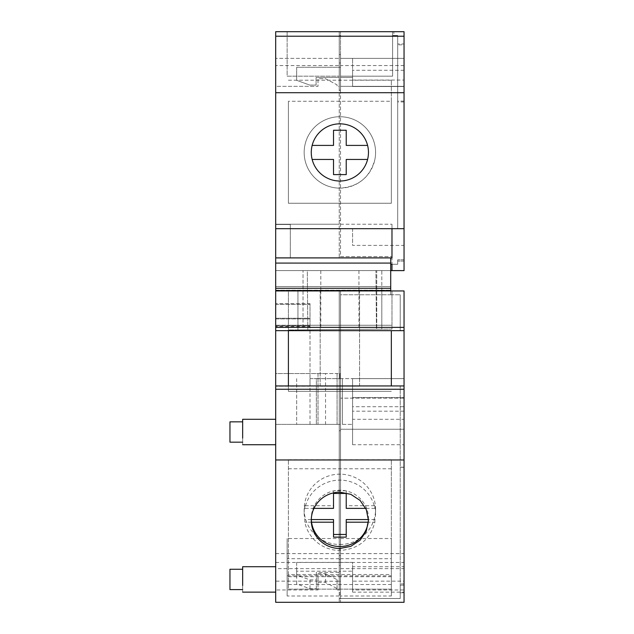 <?xml version="1.0" encoding="UTF-8"?>
<svg xmlns="http://www.w3.org/2000/svg" width="634" height="634" viewBox="0 0 634 634"><rect width="100%" height="100%" fill="white"/><g stroke="black" fill="none" stroke-linecap="round" stroke-linejoin="round"><path stroke-width="0.48" stroke-dasharray="3.17 2.38" d="M288.407 574.523L288.407 459.713L288.407 589.144L391.344 589.144L391.344 459.713L391.344 589.144L288.407 589.144L288.407 574.523L391.344 574.523M288.407 576.726L391.344 576.726M288.407 584.516L391.344 584.516M288.407 468.764L391.344 468.764M368.449 519.357A28.593 28.158 180 0 0 368.465 518.382A28.593 28.158 180 0 0 339.872 490.217A28.593 28.158 180 0 0 311.278 518.382A28.593 28.158 180 0 0 311.302 519.357M288.407 459.713L391.344 459.713M275.695 568.635L275.695 290.951L339.238 290.951L339.238 568.635L275.695 568.635L275.695 602.3L404.048 602.3L404.048 385.94L275.695 385.94M310.01 326.51L310.01 318.252L275.695 318.252L275.695 304.312L275.695 386.257L275.695 325.242L310.01 325.242L310.01 386.257L275.695 386.257L310.01 386.257L310.01 304.312L310.01 318.252L275.695 318.252L275.695 326.51L275.695 325.242L310.01 325.242L310.01 326.51L275.695 326.51M310.01 327.168L310.01 325.892L275.695 325.892L275.695 303.654L275.695 318.91L310.01 318.91L310.01 303.654L275.695 303.654L310.01 303.654L310.01 325.892L275.695 325.892L275.695 318.91L310.01 318.91L310.01 327.168L275.695 327.168M275.695 581.156L275.695 553.617L275.695 581.156L318.014 581.156L318.014 589.977L275.695 589.977M325.535 373.553L275.695 373.553L275.695 424.384L275.695 373.553L339.238 373.553L339.238 424.384L296.664 424.384L339.872 424.384L275.695 424.384L339.238 424.384L339.238 373.553L337.082 373.553L337.082 424.384L337.082 373.553L325.535 373.553L325.535 424.384M275.695 573.334L275.695 592.132L275.695 573.334M275.695 425.913L275.695 444.719L275.695 425.913M275.695 330.663L404.048 330.663L404.048 290.951L339.238 290.951L339.238 565.433L340.513 565.433L340.513 534.113L340.513 555.63L339.238 555.63L339.238 602.3L339.238 596.015L287.139 596.015L287.139 575.823L339.238 575.823L339.238 568.635M404.048 330.663L404.048 290.951L340.513 290.951L340.513 294.762L390.71 294.762L390.71 290.951L390.71 294.762L390.71 290.951L288.407 290.951L288.407 329.973L391.978 329.07L391.978 294.762L390.71 294.762L400.236 294.762L390.71 294.762L390.71 290.951L288.407 290.951L288.407 329.973L391.978 329.07L391.978 290.951L391.978 294.762L340.513 294.762L340.513 565.433M339.872 290.951L359.573 290.951L339.872 290.951M275.695 304.312L310.01 304.312L275.695 304.312M318.014 581.156L318.014 573.643L318.014 582.472L325.535 582.472L337.082 588.518L337.082 589.977L339.238 589.977L339.238 581.219L340.513 581.219L340.513 572.391L316.366 572.391L316.366 579.904L310.01 579.904L296.664 575.117L296.664 562.382L352.583 562.382L352.583 581.156L404.048 581.156L404.048 589.977L404.048 553.617L404.048 581.156M275.695 553.617L339.238 553.617L339.238 589.977M318.014 573.643L325.535 573.643L337.082 579.69L337.082 581.156L339.238 581.156M275.695 562.445L339.238 562.445L339.238 553.617M340.513 581.219L340.513 571.21L339.238 571.21L339.238 581.219L316.366 581.219L316.366 588.732L310.01 588.732L296.664 583.946L296.664 571.21L339.238 571.21L339.238 562.445M318.014 582.472L318.014 589.977M318.014 373.553L318.014 424.384L318.014 373.553M242.656 566.717L242.656 592.132M242.656 419.304L242.656 444.711M339.238 555.63L339.238 565.433M339.238 596.015L339.238 575.823M339.238 592.925L340.513 592.925L340.513 598.488L339.238 598.488L400.236 598.488L400.236 585.142L404.048 585.15L400.236 585.15L400.236 385.94L400.236 583.914L404.048 583.914L404.048 385.94M404.048 467.29L400.236 467.29M287.139 575.823L287.139 538.528L339.238 538.528M287.139 596.015L287.139 538.528M339.238 558.72L287.139 558.72M340.513 568.635L404.048 568.635L404.048 290.951L340.513 290.951L340.513 575.823L391.344 575.823L391.344 596.015L340.513 596.015L340.513 602.3L340.513 598.488L400.236 598.488L400.236 583.914M400.236 330.663L400.236 294.762L400.236 330.663M404.048 467.179L400.236 467.179M391.344 330.663L391.344 385.94M288.407 330.663L288.407 391.344L391.344 391.344L288.407 391.344L288.407 385.94M391.344 325.258L288.407 325.258L391.344 325.258M339.872 386.257C365.279 386.257 365.279 386.257 339.872 386.257C365.279 386.257 365.279 386.257 339.872 386.257L359.573 386.257L339.872 386.257C314.464 386.257 314.464 386.257 339.872 386.257C314.464 386.257 314.464 386.257 339.872 386.257M316.366 581.219L316.366 572.391M316.366 588.732L316.366 579.904M310.01 588.732L310.01 579.904M296.664 583.946L296.664 575.117M296.664 571.21L296.664 562.382M340.513 572.391L340.513 553.617L340.513 571.21L352.583 571.21L352.583 562.382M339.238 584.247L339.238 549.202L339.238 584.247L340.513 584.247L340.513 594.399L340.513 549.202L340.513 584.247M325.535 573.643L325.535 582.472M337.082 579.69L337.082 588.518M337.082 581.156L337.082 589.977M310.01 378.633L342.415 378.633L342.415 424.384L342.415 378.633L340.513 378.633L340.513 398.144L404.048 398.144L404.048 429.242L404.048 398.144L340.513 398.144L340.513 367.197L339.238 367.197L339.238 430.74L340.513 430.74L340.513 429.242L340.513 430.74L339.238 430.74L339.238 367.197L340.513 367.197L340.513 378.633L316.366 378.633L316.366 424.384L316.366 378.633L310.01 378.633L310.01 424.384M342.415 424.384L352.583 424.384L342.415 424.384M296.664 378.633L296.664 424.384L296.664 378.633M339.872 378.633L352.583 378.633L352.583 424.384L352.583 378.633L404.048 378.633L339.872 378.633L339.872 373.553L339.872 378.633M242.656 574.555L242.656 589.588L242.656 574.555M242.656 427.134L242.656 442.175L242.656 427.134M339.238 571.408L340.513 571.408M339.238 534.113L340.513 534.113M340.513 592.925L340.513 555.63M404.048 568.635L404.048 602.3L340.513 602.3L404.048 602.3L404.048 583.914M404.048 419.304L404.048 444.719L404.048 419.304L352.583 419.304L352.583 444.719L404.048 444.719M404.048 566.717L404.048 592.132L404.048 566.717L352.583 566.717L352.583 592.132L404.048 592.132M404.048 406.711L404.048 397.51L404.048 411.181L404.048 406.711L352.583 406.711L352.583 397.51L404.048 397.51L352.583 397.51L352.583 406.711M376.438 329.204L307.815 329.799L307.3 270.615L375.922 270.615L307.3 270.615L307.815 329.799L376.438 329.204L375.922 270.615L376.438 329.204M340.513 562.445L404.048 562.445M352.583 571.21L352.583 589.977L404.048 589.977M352.583 589.977L352.583 581.156M340.513 553.617L404.048 553.617M339.238 594.399L340.513 594.399M339.238 549.202L340.513 549.202M339.238 559.354L340.513 559.354M404.048 429.242L340.513 429.242L340.513 398.144L340.513 429.242L404.048 429.242M229.952 574.555L229.952 589.588M229.952 427.134L229.952 442.175M340.513 575.823L340.513 596.015M352.583 444.719L352.583 419.304M352.583 592.132L352.583 566.717M404.048 411.181L352.583 411.181M340.513 373.553L340.513 378.633L340.513 373.553L339.872 373.553L340.513 373.553M391.344 575.823L391.344 538.528L391.344 558.72L340.513 558.72M340.513 538.528L391.344 538.528M391.344 596.015L391.344 558.72M339.872 544.503A35.71 35.171 180 0 0 375.582 509.332A35.71 35.171 180 0 0 339.872 474.161A35.71 35.171 180 0 0 304.161 509.332A35.71 35.171 180 0 0 339.872 544.503M333.524 508.373L333.524 505.726L304.859 505.726A35.71 35.171 180 0 0 304.161 512.644A35.71 35.171 180 0 0 304.859 519.555L304.859 522.202A35.71 35.171 180 0 0 339.872 550.455C358.345 549.21 370.01 539.788 374.892 522.202L368.203 522.202M374.892 522.202L374.892 519.555A35.71 35.171 180 0 0 375.582 512.644A35.71 35.171 180 0 0 374.892 505.726L374.892 508.373A35.71 35.171 180 0 0 339.872 480.12A35.71 35.171 180 0 0 304.859 508.373L304.859 505.726M311.548 522.202L304.859 522.202M313.988 508.373L304.859 508.373M374.892 508.373L365.755 508.373M346.227 508.373L346.227 505.726L374.892 505.726M333.524 519.555L333.524 537.133M346.227 519.555L346.227 537.133M374.892 519.555L368.441 519.555M346.227 490.803L346.227 493.45L346.227 490.803L333.524 490.803L333.524 493.45L333.524 490.803M311.31 519.555L304.859 519.555M275.695 288.272L390.71 288.272L390.71 270.615L275.695 270.615L275.695 286.584L275.695 270.615L390.71 270.615L390.71 290.531L275.695 290.531L275.695 31.7L339.238 31.7L339.238 79.995L340.513 79.995L339.238 79.995L339.238 35.512L340.513 35.512L340.513 79.995L340.513 76.175L392.612 76.175L392.612 35.512L393.888 35.512L393.888 31.7L393.888 35.512L397.7 35.512L397.7 228.676L397.7 35.512L392.612 35.512L392.612 31.7L392.612 76.175L340.513 76.175L340.513 31.7L404.048 31.7L392.612 31.7L404.048 31.7L404.048 43.976L397.7 43.976M390.71 288.272L390.71 290.531L390.71 286.584L275.695 286.584L275.695 290.198L275.695 286.584L390.71 286.584L390.71 257.903L391.978 257.903L275.695 257.903L390.71 257.903L390.71 264.259L390.71 257.903M275.695 257.903L290.317 257.903L290.317 224.23L339.238 224.23L275.695 224.23L290.317 224.23L290.317 257.903L275.695 257.903L275.695 224.23L275.695 257.903L339.238 257.903L339.238 31.7L287.139 31.7L392.612 31.7L340.513 31.7L340.513 256.635L391.978 256.635L391.978 257.903L391.978 228.676L275.695 228.676M275.695 65.556L275.695 86.343L318.014 86.343L318.014 78.719L325.535 78.719L337.082 84.861L337.082 86.343L339.238 86.343L339.238 65.556L275.695 65.556L275.695 58.383L275.695 86.343L318.014 86.343L318.014 78.719L325.535 78.719L337.082 84.861L337.082 86.343L339.238 86.343L339.238 77.451L316.089 77.451L316.089 85.075L309.733 85.075L296.664 80.32L296.664 67.283L339.238 67.283L339.238 77.451L340.513 77.451L340.513 86.343L404.048 86.343L404.048 58.383L404.048 86.343L340.513 86.343L340.513 58.383L340.513 67.283L296.664 67.283L296.664 80.32L309.733 85.075L316.089 85.075L316.089 77.451L352.583 77.451L340.513 77.451L340.513 67.283L339.238 67.283L339.238 58.383L275.695 58.383L339.238 58.383L339.238 65.556M275.695 224.484L275.695 257.721L275.695 224.484L290.317 224.484L290.317 257.721L290.317 224.484L275.695 224.484M275.695 270.615L404.048 270.615L391.978 270.615L404.048 270.615L404.048 259.813L404.048 270.615L404.048 261.081L404.048 270.615L391.978 270.615L391.978 257.903L339.238 257.903L339.238 35.512L340.513 35.512L340.513 256.635L391.978 256.635L391.978 224.23L391.978 270.615L391.978 264.259L397.7 264.259L397.7 261.081L397.7 264.259L390.71 264.259L397.7 264.259L397.7 259.813L397.7 264.259L391.978 264.259M339.872 270.615L358.939 270.615L339.872 270.615M297.94 290.951L297.94 329.886L381.811 329.157L381.811 270.615L297.94 270.615L381.811 270.615L381.811 290.531M391.978 228.676L404.048 228.676L404.048 101.955L397.7 101.955M275.695 257.721L290.317 257.721L275.695 257.721M390.71 270.615L390.71 264.259L390.71 270.615M404.048 261.081L397.7 261.081L404.048 261.081M339.872 329.522C315.177 329.735 315.177 329.735 339.872 329.522C315.177 329.735 315.177 329.735 339.872 329.522C364.574 329.308 364.574 329.308 339.872 329.522C364.574 329.308 364.574 329.308 339.872 329.522M381.811 290.951L381.811 329.157L297.94 329.886L297.94 290.531M404.048 228.676L404.048 101.099L397.7 101.099M404.048 101.099L404.048 43.976M339.872 123.836A28.593 28.593 0 0 0 311.278 152.429A28.593 28.593 0 0 0 339.872 181.023C355.151 181.411 368.853 167.701 368.465 152.429C368.853 137.158 355.151 123.448 339.872 123.836M287.139 31.7L287.139 76.175L339.238 76.175L287.139 76.175L287.139 31.7M339.238 220.418L340.513 220.418L339.238 220.418M339.238 54.572L339.238 90.155L340.513 90.155L340.513 54.572L340.513 90.155L339.238 90.155L339.238 54.572L340.513 54.572L339.238 54.572M303.02 329.846L376.731 329.197L303.02 329.846L303.02 270.615L303.02 329.846M391.978 270.615L404.048 270.615L404.048 31.7L404.048 44.84L397.7 44.84M404.048 101.955L404.048 44.84M404.048 245.382L404.048 228.494L404.048 245.382L352.583 245.382L352.583 228.494L404.048 228.494M404.048 86.533L404.048 70.287L404.048 86.533L352.583 86.533L352.583 70.287L352.583 86.533L404.048 86.533M391.344 101.274L391.344 203.26L288.407 203.26L288.407 101.274L391.344 101.274L391.344 80.217L391.344 203.26L288.407 203.26L288.407 101.274M340.513 224.23L391.978 224.23L340.513 224.23M404.048 259.813L397.7 259.813L404.048 259.813M339.238 62.988L340.513 62.988M352.583 58.383L352.583 77.451L352.583 58.383L340.513 58.383L404.048 58.383L352.583 58.383M303.02 270.615L376.731 270.615L376.731 329.197L376.731 270.615L303.02 270.615M404.048 65.556L340.513 65.556M352.583 228.494L352.583 245.382M404.048 70.287L352.583 70.287M288.407 80.217L391.344 80.217M339.872 188.139A35.71 35.71 0 0 0 375.582 152.429A35.71 35.71 0 0 0 339.872 116.719A35.71 35.71 0 0 0 304.161 152.429A35.71 35.71 0 0 0 339.872 188.139C358.345 186.871 370.01 177.306 374.892 159.451A35.71 35.71 0 0 0 339.872 116.719A35.71 35.71 0 0 0 304.859 159.451A35.71 35.71 0 0 0 339.872 188.139M312.158 159.451L333.524 159.451L333.524 174.604L346.227 174.604L346.227 159.451L367.593 159.451M312.158 145.408L333.524 145.408L333.524 130.255L346.227 130.255L346.227 145.408L367.593 145.408M400.236 592.766L404.048 592.766L400.236 592.766M275.695 290.198L390.71 290.198L275.695 290.198M352.583 80.05L404.048 80.05M368.465 518.382L368.465 520.332M311.278 518.382L311.278 520.332M359.573 386.257L359.573 290.951L359.573 386.257M320.178 386.257L320.178 290.951L320.178 386.257M375.582 509.332L375.582 512.644M304.161 509.332L304.161 512.644M320.812 270.615L320.812 290.531M320.812 290.951L320.812 329.688M358.939 270.615L358.939 290.531M358.939 290.951L358.939 329.355"/><path stroke-width="0.95" d="M311.302 519.357A28.593 28.158 180 0 0 339.872 546.54A28.593 28.158 180 0 0 368.449 519.357M339.872 548.489L350.816 546.349L360.088 540.239L366.286 531.11L368.465 520.332L366.286 509.562L360.088 500.424L350.816 494.322L339.872 492.174A28.593 28.158 180 0 0 311.278 520.332A28.593 28.158 180 0 0 339.872 548.489M275.695 459.967L404.048 459.967L404.048 602.3L275.695 602.3L275.695 389.244L404.048 389.244L404.048 459.967M275.695 389.244L275.695 327.358L404.048 327.358L404.048 330.663L275.695 330.663M404.048 327.358L404.048 290.951L275.695 290.951L275.695 327.358M404.048 389.244L404.048 330.663M275.695 385.94L404.048 385.94M288.407 385.94L288.407 330.663M242.656 585.515L242.656 566.717L275.695 566.717M242.656 438.102L242.656 419.304L275.695 419.304M391.344 385.94L391.344 330.663M242.656 589.588L229.952 589.588L229.952 569.261L242.656 569.261M242.656 442.175L229.952 442.175L229.952 421.848L242.656 421.84M368.203 522.202L346.227 522.202L346.227 537.133L333.524 537.133L333.524 522.202L311.548 522.202M365.755 508.373L346.227 508.373L346.227 493.45L333.524 493.45L333.524 508.373L313.988 508.373M333.524 534.478L346.227 534.478M368.441 519.555L346.227 519.555L346.227 522.202M346.227 493.45L346.227 505.726M333.524 493.45L333.524 505.726M333.524 522.202L333.524 519.555L311.31 519.555M275.695 290.531L275.695 288.272L390.71 288.272L390.71 290.531L275.695 290.531M275.695 36.217L404.048 36.217L404.048 31.7L275.695 31.7L275.695 288.272M391.978 264.259L390.71 264.259L391.978 264.259L391.978 270.615L390.71 270.615M391.978 228.676L391.978 257.903L390.71 257.903L390.71 288.272M390.71 263.078L275.695 263.078M390.71 257.903L275.695 257.903M275.695 228.676L404.048 228.676L404.048 92.699L275.695 92.699M339.872 123.836A28.593 28.593 0 0 0 311.278 152.429A28.593 28.593 0 0 0 339.872 181.023A28.593 28.593 0 0 0 368.465 152.429A28.593 28.593 0 0 0 339.872 123.836M404.048 36.217L404.048 92.699M381.811 290.531L381.811 290.951M297.94 290.531L297.94 290.951M391.978 270.615L404.048 270.615L404.048 228.676M367.593 159.451L346.227 159.451L346.227 174.604L333.524 174.604L333.524 159.451L312.158 159.451M367.593 145.408L346.227 145.408L346.227 130.255L333.524 130.255L333.524 145.408L312.158 145.408M275.695 592.132L242.656 592.132M275.695 444.719L242.656 444.719M320.812 290.531L320.812 290.951M358.939 290.531L358.939 290.951"/></g></svg>

